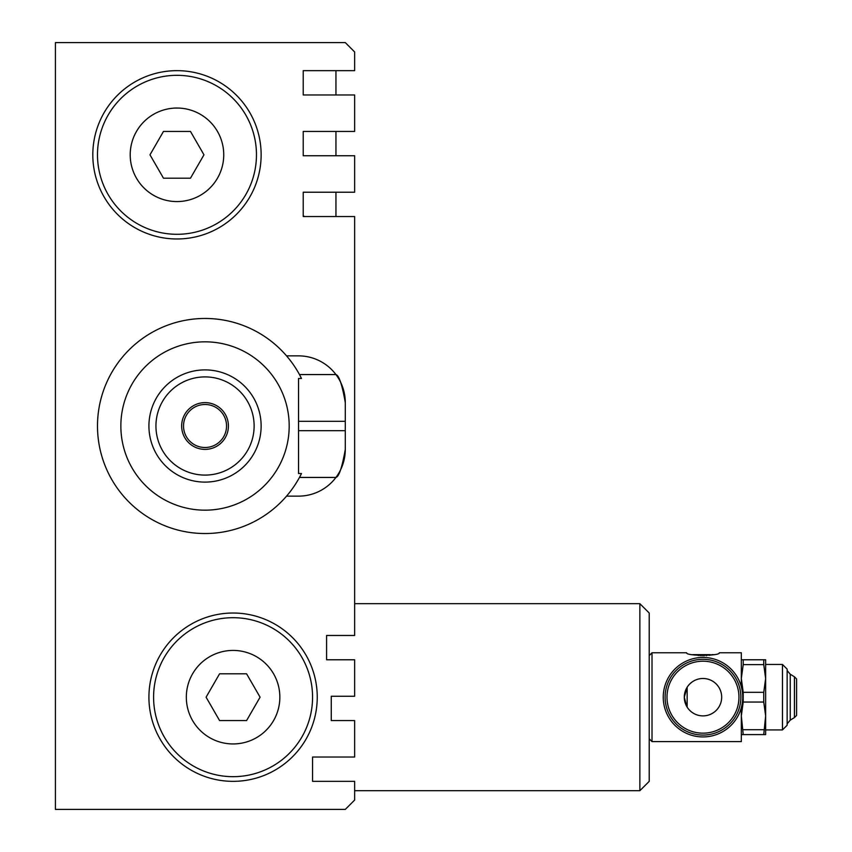 <?xml version="1.0" encoding="UTF-8"?>
<svg xmlns="http://www.w3.org/2000/svg" width="852" height="852" viewBox="0 0 852 852"><rect width="100%" height="100%" fill="white"/><g stroke="black" fill="none" stroke-linecap="round" stroke-linejoin="round"><path stroke-width="1.28" d="M741.325 659.778L743.21 659.778L743.21 664.635L763.743 664.635L765.639 678.48L763.743 692.325L743.21 692.325L743.21 702.048L763.743 702.048L763.743 692.325M743.21 664.635L741.325 678.48L743.21 692.325M763.743 734.594L765.639 715.893L765.639 734.594L741.325 734.594M763.743 702.048L765.639 715.893L765.639 659.778L763.743 659.778L763.743 664.635M782.466 729.919L787.141 725.244L787.141 669.129L782.466 664.453L782.466 729.919L765.639 729.919M743.21 702.048L741.325 715.893L743.21 734.594M743.21 729.727L763.743 729.727M743.21 659.778L763.743 659.778M649.213 738.801L652.014 741.602L652.014 652.77L686.616 652.77C685.594 656.136 720.366 656.136 719.344 652.77L741.325 652.77L741.325 686.723M652.014 741.602L741.325 741.602L741.325 707.65M794.437 676.797L796.588 678.948L796.588 715.424L794.437 717.576L794.437 676.797L790.23 674.22L787.141 670.535M787.141 723.838L790.23 720.153L790.23 674.22M794.437 717.576L790.23 720.153M354.645 696.254L354.645 659.778L326.593 659.778L326.593 635.464L354.645 635.464L354.645 216.536L303.216 216.536L303.216 192.222L354.645 192.222L354.645 155.746L303.216 155.746L303.216 131.432L354.645 131.432L354.645 94.966L303.216 94.966L303.216 70.652L354.645 70.652L354.645 51.951L345.294 42.6L55.412 42.6L55.412 809.4L345.294 809.4L354.645 800.049L354.645 781.348L312.567 781.348L312.567 757.034L354.645 757.034L354.645 720.568L331.268 720.568L331.268 696.254L354.645 696.254M286.549 496.13A107.544 107.544 0 0 0 299.478 477.429L335.944 477.429C339.032 476.619 342.142 467.269 345.294 449.377A46.753 46.753 0 0 1 298.541 496.13L286.549 496.13A107.544 107.544 0 0 1 130.91 503.915A107.544 107.544 0 0 1 130.91 348.085A107.544 107.544 0 0 1 286.549 355.87L298.541 355.87A46.753 46.753 0 0 1 345.294 402.623L345.294 449.377M345.294 402.623C342.163 384.774 339.043 375.423 335.944 374.571L299.478 374.571A107.544 107.544 0 0 0 286.549 355.87M299.478 374.571L301.502 378.469L298.541 378.469L298.541 473.531L301.502 473.531A107.544 107.544 0 0 1 299.478 477.429L301.502 473.531M289.19 426A84.156 84.156 0 0 1 162.945 498.889A84.156 84.156 0 0 1 162.945 353.111A84.156 84.156 0 0 1 289.19 426M639.863 603.674L649.213 613.025L649.213 781.348L639.863 790.699L639.863 603.674L354.645 603.674M702.985 657.446A39.746 39.746 0 0 1 737.406 717.054A39.746 39.746 0 0 1 668.564 717.054A39.746 39.746 0 0 1 702.985 657.446M687.159 707.16L687.159 687.213L684.284 697.181A18.701 18.701 0 0 1 712.336 680.993A18.701 18.701 0 0 1 712.336 713.38A18.701 18.701 0 0 1 684.284 697.181L686.701 706.393M702.985 735.063A37.871 37.871 0 0 1 670.183 678.245A37.871 37.871 0 0 1 735.777 678.245A37.871 37.871 0 0 1 702.985 735.063M709.503 655.38L709.503 654.634L712.08 654.9M712.08 654.634L713.241 654.634M709.503 654.634L706.468 654.634L706.468 655.742M706.468 654.634L703.89 654.634L703.89 655.88M692.729 654.634L700.174 654.634L700.174 655.795M703.89 654.634L700.174 654.634M256.463 154.819A79.481 79.481 0 0 1 137.236 223.65A79.481 79.481 0 0 1 137.236 85.977A79.481 79.481 0 0 1 256.463 154.819M190.475 178.196L163.477 178.196L149.984 154.819L163.477 131.432L190.475 131.432L203.969 154.819L190.475 178.196M312.567 697.181A79.481 79.481 0 0 1 193.34 766.023A79.481 79.481 0 0 1 193.34 628.35A79.481 79.481 0 0 1 312.567 697.181M233.086 743.945A46.753 46.753 0 0 1 192.595 673.804A46.753 46.753 0 0 1 273.577 673.804A46.753 46.753 0 0 1 233.086 743.945M261.138 154.819A84.156 84.156 0 0 1 176.982 238.975A84.156 84.156 0 0 1 92.815 154.819A84.156 84.156 0 0 1 176.982 70.652A84.156 84.156 0 0 1 261.138 154.819M317.242 697.181A84.156 84.156 0 0 1 233.086 781.348A84.156 84.156 0 0 1 148.919 697.181A84.156 84.156 0 0 1 233.086 613.025A84.156 84.156 0 0 1 317.242 697.181M260.084 697.181L246.579 720.568L219.582 720.568L206.088 697.181L219.582 673.804L246.579 673.804L260.084 697.181M205.034 402.623A23.377 23.377 0 0 1 225.279 437.694A23.377 23.377 0 0 1 184.788 437.694A23.377 23.377 0 0 1 205.034 402.623M205.034 404.487A21.513 21.513 0 0 1 223.661 436.757A21.513 21.513 0 0 1 186.407 436.757A21.513 21.513 0 0 1 205.034 404.487M205.034 376.903A49.096 49.096 0 0 1 247.549 450.548A49.096 49.096 0 0 1 162.519 450.548A49.096 49.096 0 0 1 205.034 376.903M205.034 369.896A56.104 56.104 0 0 1 253.619 454.052A56.104 56.104 0 0 1 156.438 454.052A56.104 56.104 0 0 1 205.034 369.896M303.216 216.067A23.377 23.377 0 0 1 305.091 216.536M335.944 216.536L335.944 192.222M335.944 155.746L335.944 131.432M335.944 94.966L335.944 70.652L303.216 70.652M176.982 201.573A46.753 46.753 0 0 1 136.48 131.432A46.753 46.753 0 0 1 217.473 131.432A46.753 46.753 0 0 1 176.982 201.573M345.294 421.325L298.541 421.325M345.294 430.675L298.541 430.675M702.985 733.167A35.976 35.976 0 0 1 671.823 679.193A35.976 35.976 0 0 1 734.136 679.193A35.976 35.976 0 0 1 702.985 733.167M698.31 654.634L698.31 655.625M702.048 654.634L702.048 655.88M765.639 664.453L782.466 664.453M354.645 790.699L639.863 790.699M649.213 655.571L652.014 652.77"/></g></svg>
